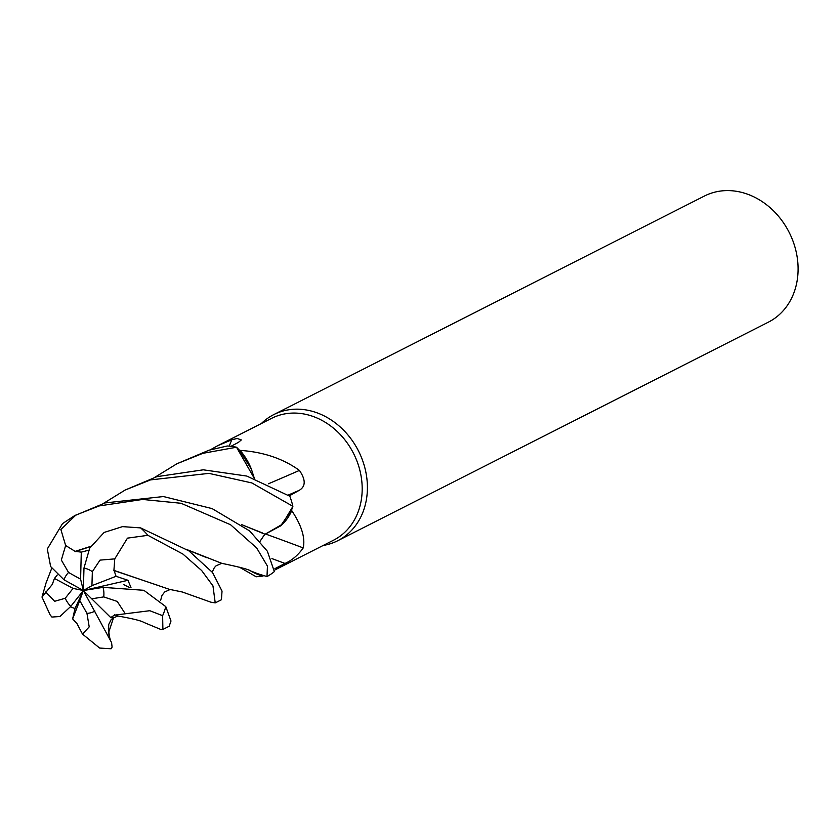 <?xml version="1.0" encoding="UTF-8"?>
<svg xmlns="http://www.w3.org/2000/svg" width="840" height="840" viewBox="0 0 840 840"><rect width="100%" height="100%" fill="white"/><g stroke="black" fill="none" stroke-linecap="round" stroke-linejoin="round"><path stroke-width="1.26" d="M274.764 570.034L333.522 540.215A68.345 57.12 -116.9 0 0 357.157 461.643A68.345 57.12 -116.9 0 0 285.999 413.69A68.345 57.12 -116.9 0 0 271.656 418.32L217.581 445.767L231.725 439.793L237.153 438.48L241.343 439.919L238.434 442.376L231 446.303M250.593 570.906A54.044 45.171 -116.9 0 0 262.752 576.093L256.232 576.786L239.442 567.2M210.326 449.82L217.581 445.767M323.201 545.454A70.707 59.094 -116.9 0 0 337.764 540.708A70.707 59.094 -116.9 0 0 362.208 459.428A70.707 59.094 -116.9 0 0 288.593 409.815A70.707 59.094 -116.9 0 0 273.767 414.603A70.707 59.094 -116.9 0 0 261.334 423.56M337.764 540.708L768.443 322.13A70.707 59.094 -116.9 0 0 792.887 240.849A70.707 59.094 -116.9 0 0 719.271 191.237A70.707 59.094 -116.9 0 0 704.445 196.025L273.767 414.603M262.752 576.093A68.345 57.12 -116.9 0 0 263.298 575.841L250.95 571.074C249.386 569.625 239.673 567.042 221.812 563.346L187.278 549.738M265.745 534.082A1196.548 276.906 -149.5 0 1 303.23 547.922C298.064 555.177 291.984 560.353 284.991 563.441L274.911 568.638M259.865 541.569L264.884 534.177M241.616 524.591L265.031 534.25L282.219 524.328L292.834 506.499L282.23 524.317L265.031 534.25L280.592 525.903A54.044 45.171 -116.9 0 0 291.743 510.626C301.57 525.389 305.403 537.821 303.23 547.922M291.743 510.626A68.345 57.12 -116.9 0 0 291.617 509.922A68.345 57.12 -116.9 0 0 291.617 509.911L280.592 525.903M268.475 483.767A1196.548 419.233 149 0 0 299.429 470.411C305.834 479.798 305.77 486.433 299.26 490.319L289.296 495.852M254.341 478.328L251.37 469.119A54.044 45.171 -116.9 0 0 240.051 450.377C263.309 451.952 283.101 458.63 299.429 470.411M240.051 450.377A68.345 57.12 -116.9 0 0 239.431 450.198A68.345 57.12 -116.9 0 0 239.411 450.198M251.37 469.119L239.431 450.198L236.67 447.374L254.268 478.296L236.523 447.227A70.707 59.094 -116.9 0 0 227.283 445.988L209.034 450.198L176.862 463.785L202.871 453.327L236.523 447.227M229.236 446.124A1196.548 890.526 67.7 0 0 231.725 439.793M103.362 503.465L125.171 490.025L150.518 479.892L208.96 473.372L251.843 482.937L292.887 506.31L291.617 509.922M255.938 573.395L263.298 575.841M76.692 623.07L82.488 634.063L99.614 648.05L111.069 648.764L112.098 647.125L111.584 642.59L83.359 590.53L110.723 617.558L114.744 614.964M113.894 570.675L114.765 558.884L127.47 538.135L147.913 535.322L182.941 554.085L201.684 570.559L212.961 585.9L215.229 602.889L210.977 602.207M266.994 576.576A70.707 59.094 -116.9 0 0 274.344 571.589L267.393 551.271L249.648 530.933L212.142 508.62L163.453 496.545L105.136 502.919L74.434 515.77A70.707 59.094 -116.9 0 1 75.883 515.067L99.204 505.932L142.622 499.443L181.094 503.286L230.57 524.738L256.683 547.974L267.446 566.107L266.994 576.576L254.027 572.544M154.865 477.298L176.852 463.796M292.887 506.31A70.707 59.094 -116.9 0 0 289.832 496.241L246.782 476.06L203.301 469.812L156.881 476.669L125.171 490.025M52.605 584.031L42 597.082L46.063 582.918L51.702 568.375M264.841 534.156L259.844 541.538M114.261 570.507L169.376 589.333L182.27 591.99L211.071 602.249M130.988 587.559L127.985 580.293L116.067 576.303L114.093 570.581L158.035 585.417M169.134 626.283L170.993 621.023L165.795 606.638L143.85 590.3L103.089 587.36L83.359 590.53L75.023 608.506L72.639 618.88L76.639 623.227M52.311 583.895L53.046 582.782M241.784 524.716L262.7 533.043M74.434 515.77L62.507 523.625L47.292 548.982L50.642 566.559L64.019 579.81L83.359 590.53L79.758 600.558L86.951 613.347L89.208 626.881L82.488 634.063M57.257 574.98L54.443 578.456L52.437 583.957M110.292 639.87L108.517 632.94L113.631 617.484L110.723 617.558M114.513 614.764L117.684 615.972C132.552 618.618 141.298 620.781 143.934 622.45L160.881 629.496L162.887 629.454L162.635 615.688A70.707 59.094 -116.9 0 0 165.795 606.638M114.891 615.09L149.793 610.712L162.635 615.688M42 597.082L50.148 614.922L51.901 617.053L59.924 616.518L70.781 606.385L83.359 590.53L80.598 579.191L68.565 572.481L61.331 560.038L65.646 545.506L60.869 529.494L75.883 515.067M70.371 606.9L75.023 608.506M215.229 602.889L221.424 599.75L222.033 591.108L212.562 572.534L188.843 550.83L140.627 527.898L122.514 526.628L104.118 532.444L89.712 548.131L83.979 568.05L83.359 590.53L73.08 588.399L65.226 598.259L54.652 601.293L45.685 591.969M88.589 550.231L81.291 552.132L75.59 551.418L90.615 546.609M187.446 549.853L207.029 557.802M75.59 551.649L65.646 545.506M75.59 551.229L90.783 546.347M116.067 576.303L91.938 585.648L92.348 571.651L100.013 560.123L114.765 558.884M54.443 578.456L73.08 588.399M91.413 598.857L103.709 596.904L117.243 601.44L125.181 613.61M72.639 618.88L79.758 600.558M81.291 552.132L80.598 579.191M127.985 580.293L83.359 590.53L91.938 585.648M271.929 558.6A1193.283 276.15 -149.5 0 1 284.991 563.441M288.204 495.086A1193.283 418.089 149 0 0 299.26 490.319M86.951 613.347A23.573 19.698 -116.9 0 0 89.082 613.137A23.573 19.698 -116.9 0 0 94.93 611.048M108.517 632.94L108.738 624.425L111.027 619.857L112.508 618.356L117.82 615.993M65.226 598.259A23.573 19.698 -116.9 0 0 70.781 606.385M147.913 535.322A70.707 59.094 -116.9 0 0 140.627 527.898M92.348 571.651A23.573 19.698 -116.9 0 0 83.979 568.05M103.709 596.904A23.573 19.698 -116.9 0 0 103.089 587.36M68.565 572.481A23.573 19.698 -116.9 0 0 64.019 579.81M129.139 587.307L123.669 584.609M160.555 600.621L161.994 595.455L164.63 592.011L170.247 589.438M109.368 636.111L108.329 627.942M221.771 563.336L216.101 565.782L214.294 567.714L212.247 572.124M169.228 626.231L162.887 629.454"/></g></svg>
